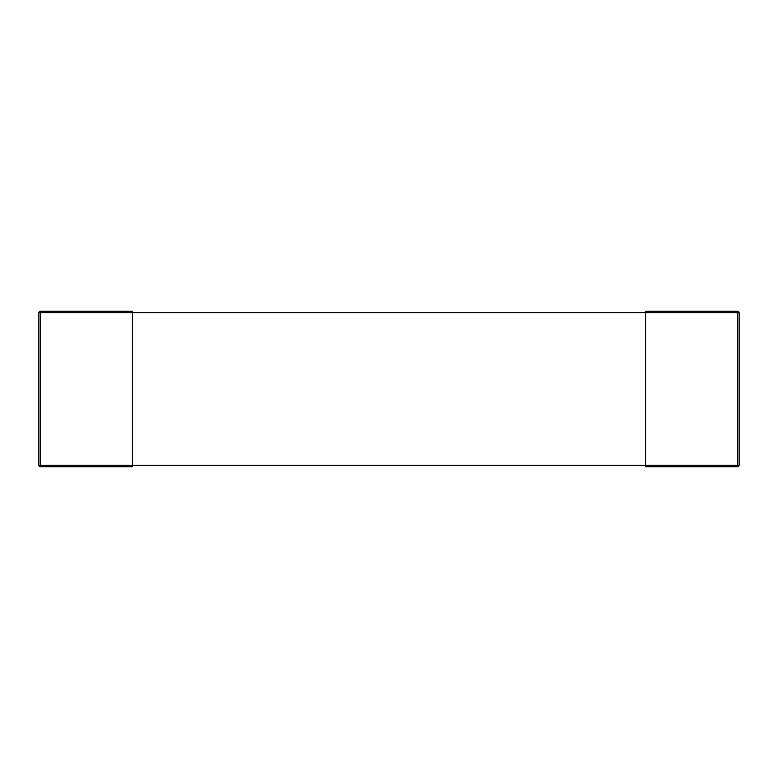 <?xml version="1.0" encoding="UTF-8"?>
<svg xmlns="http://www.w3.org/2000/svg" width="778" height="778" viewBox="0 0 778 778"><rect width="100%" height="100%" fill="white"/><g stroke="black" fill="none" stroke-linecap="round" stroke-linejoin="round"><path stroke-width="1.17" d="M38.9 465.244L38.9 312.756A1.556 1.556 0 0 1 40.456 311.2L132.26 311.2L132.26 466.8L40.456 466.8A1.556 1.556 0 0 1 38.9 465.244L645.74 465.244L645.74 466.8L737.544 466.8A1.556 1.556 0 0 0 739.1 465.244L739.1 312.756A1.556 1.556 0 0 0 737.544 311.2L645.74 311.2L645.74 465.244L739.1 465.244M40.456 466.8L40.456 312.756L737.544 312.756L737.544 466.8M40.456 311.2A1.556 1.556 0 0 0 38.9 312.756L40.456 312.756L40.456 311.2M737.544 311.2A1.556 1.556 0 0 1 739.1 312.756L737.544 312.756L737.544 311.2"/></g></svg>
